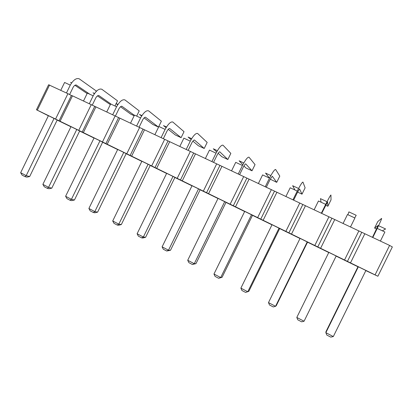 <?xml version="1.0" encoding="UTF-8"?>
<svg xmlns="http://www.w3.org/2000/svg" width="413" height="413" viewBox="0 0 413 413"><rect width="100%" height="100%" fill="white"/><g stroke="black" fill="none" stroke-linecap="round" stroke-linejoin="round"><path stroke-width="0.62" d="M48.373 115.774L36.447 109.765L60.076 121.262L72.466 95.821L389.598 245.42L392.35 246.933L377.89 276.245L365.841 270.608M59.059 120.792L71.382 95.496L72.466 95.821M357.968 266.767L336.13 256.122M60.076 121.262L377.89 276.245M70.933 126.781L57.17 120.075M94.019 138.045L79.642 131.035M117.648 149.568L102.625 142.242M141.84 161.369L126.151 153.719M166.615 173.45L150.229 165.458M191.993 185.824L174.88 177.482M217.997 198.508L200.129 189.794M244.651 211.508L225.994 202.406M271.981 224.832L252.498 215.333M300.008 238.502L279.668 228.585M328.769 252.529L307.53 242.173M173.011 176.418L166.671 173.326L137.111 233.753L138.36 236.133L141.669 237.867L142.883 238.002L145.613 237.289L174.916 177.409L173.011 176.418L143.352 237.021L145.613 237.289M148.081 164.266L141.896 161.246L112.713 220.965L113.998 223.34L117.225 225.039L118.577 225.25L121.329 224.569L150.26 165.386L148.081 164.266L118.805 224.156L112.713 220.965M123.745 152.397L117.705 149.449L88.883 208.477L90.204 210.852L93.359 212.509L94.845 212.798L97.607 212.153L126.182 153.646L123.745 152.397L94.835 211.595L88.883 208.477M57.206 120.007L48.424 115.671L20.65 172.717L22.065 175.086L25.007 176.63L26.85 177.125L29.659 176.568L57.206 120.007M76.756 129.486L70.99 126.672L42.875 184.363L44.258 186.733L47.268 188.313L48.997 188.746L51.79 188.163L79.673 130.967L76.756 129.486L48.553 187.342L51.79 188.163M99.977 140.807L94.076 137.932L65.61 196.278L66.968 198.653L70.045 200.269L71.656 200.63L74.438 200.016L102.661 142.175L99.977 140.807L71.423 199.329L74.438 200.016M279.704 228.508L272.043 224.708L240.882 288.135L241.961 290.509L245.611 292.425L248.827 291.335L279.704 228.508M226.03 202.334L218.059 198.385L187.719 260.273L188.886 262.653L192.355 264.475L195.958 263.649L226.03 202.334M252.534 215.261L244.713 211.384L213.965 274.031L215.096 276.405L218.653 278.274L222.065 277.319L252.534 215.261M198.545 188.87L192.05 185.705L162.108 246.85L163.316 249.23L166.702 251.006L170.481 250.309L200.16 189.722L198.545 188.87L168.499 250.201L162.108 246.85M307.566 242.095L300.075 238.373L268.481 302.6L269.513 304.975L273.256 306.936L275.548 306.301L276.271 305.703L307.566 242.095M304.056 321.242L336.197 255.988L328.831 252.4L296.802 317.442L297.783 319.812L301.619 321.825L304.056 321.242L296.802 317.442M358.004 266.69L358.345 266.793L325.867 332.671L325.945 331.716L358.004 266.69M333.306 336.574L330.73 337.106L326.791 335.036L325.867 332.671L333.306 336.574L365.908 270.479L358.345 266.793M55.554 119.058L67.918 93.674L71.382 95.496M78.738 130.358L91.252 104.685M36.447 109.765L48.615 84.753L67.918 93.674M375.081 274.846L389.598 245.42M350.498 262.859L364.844 233.743M347.436 261.398L361.695 232.467M344.55 259.963L358.861 230.919M320.612 248.29L334.757 219.551M317.788 246.938L331.84 218.384M314.82 245.467L328.929 216.799M291.506 234.099L305.455 205.726M288.904 232.855L302.76 204.662M285.863 231.347L299.776 203.051M263.148 220.274L276.906 192.262M260.753 219.133L274.423 191.296M257.65 217.594L271.372 189.65M235.508 206.794L249.08 179.134M233.319 205.751L246.804 178.261M230.149 204.182L243.685 176.588M208.565 193.661L221.951 166.336M206.562 192.711L219.871 165.556M203.341 191.111L216.691 163.858M182.283 180.848L195.494 153.858M180.466 179.985L193.599 153.161M177.187 178.359L190.367 151.437M156.646 168.349L169.686 141.685M155.004 167.57L167.967 141.065M151.674 165.923L164.679 139.32M131.628 156.15L144.504 129.801M130.157 155.453L142.95 129.264M126.776 153.781L139.615 127.498M107.21 144.24L119.915 118.206M105.893 143.626L118.526 117.741M102.47 141.933L115.144 115.955M83.364 132.619L95.914 106.884M82.202 132.072L94.675 106.487M37.325 110.168L49.565 85.016M141.669 237.867L143.352 237.021L137.111 233.753M117.225 225.039L118.805 224.156L121.329 224.569M93.359 212.509L94.835 211.595L97.607 212.153M54.062 118.417L26.2 175.628L29.659 176.568M25.007 176.63L26.2 175.628L20.65 172.717M47.268 188.313L48.553 187.342L42.875 184.363M70.045 200.269L71.423 199.329L65.61 196.278M279.038 228.121L247.769 291.743L240.882 288.135M224.713 201.627L194.27 263.706L195.958 263.649M192.355 264.475L194.27 263.706L187.719 260.273M251.532 214.708L220.687 277.551L222.065 277.319M218.653 278.274L220.687 277.551L213.965 274.031M166.702 251.006L168.499 250.201L170.481 250.309M307.251 241.873L275.548 306.301L268.481 302.6M188.137 150.389L191.973 142.557C192.938 140.91 193.749 140.059 194.404 139.986L204.208 148.474L207.176 142.413L197.595 133.461C195.777 132.986 193.336 135.547 190.274 141.143L186.196 149.47M190.274 141.143L183.878 138.159L179.815 146.46M191.642 138.701L188.111 137.059L191.111 139.599M192.912 141.132L198.338 145.732L204.208 148.474M163.321 138.68L167.105 130.936C168.081 129.326 168.927 128.5 169.65 128.469L181.095 137.674L184.028 131.68L172.804 122.016C170.75 121.432 168.194 123.89 165.128 129.403L161.101 137.632M165.128 129.403L158.886 126.486L154.875 134.695M166.501 127.003L163.507 125.609L166.098 127.658M168.236 129.352L175.349 134.989L181.095 137.674M139.078 127.245L142.815 119.594C143.796 118.004 144.684 117.215 145.474 117.215L158.484 127.106L161.38 121.174L148.592 110.839C146.31 110.147 143.641 112.512 140.575 117.937L136.6 126.073M140.575 117.937L134.478 115.093L130.518 123.208M141.953 115.578L139.47 114.422L141.649 116.058M144.106 117.906L152.862 124.483L158.484 127.106M69.601 94.562L73.24 87.091C74.242 85.584 75.228 84.877 76.193 84.975L89.812 94.241M95.842 91.872L96.275 90.984L79.198 78.806C76.312 77.82 73.338 79.926 70.277 85.119L66.447 92.982M71.666 82.868L70.587 82.363L71.557 83.018M74.923 85.295L87.128 93.544M70.277 85.119L64.593 82.466L60.773 90.308M92.233 105.201L95.904 97.674C96.9 96.141 97.85 95.408 98.764 95.475L111.314 104.277M94.556 93.519L93.028 92.811L94.391 93.756M97.468 95.899L110.328 104.608M116.177 103.58L117.519 100.834L101.804 89.244C99.115 88.351 96.234 90.54 93.168 95.811L87.349 93.09L83.488 101.02M93.168 95.811L89.296 103.761M115 106.002L116.161 103.617M136.667 116.115L139.217 110.896L124.927 99.915C122.439 99.12 119.662 101.397 116.595 106.745L112.672 114.788M116.595 106.745L110.643 103.968L106.73 111.985M115.392 116.084L119.089 108.511C120.08 106.952 120.999 106.187 121.85 106.224L134.364 115.325M117.979 104.422L115.986 103.493L117.751 104.763M120.524 106.761L130.849 114.194L134.163 115.743M293.643 200.155L297.68 191.937L299.575 188.932L301.996 194.167L305.114 187.827L302.941 182.087C302.187 182.123 300.287 185.122 297.241 191.08L292.941 199.825M298.589 188.473L292.641 185.705L294.954 190.011M297.241 191.08L290.184 187.786L285.899 196.505M239.597 174.663L243.531 166.64C244.481 164.942 245.208 164.013 245.709 163.863L252.002 170.806L255.043 164.611L248.987 157.183C247.676 156.95 245.487 159.723 242.431 165.494L238.249 174.023M243.794 162.97L239.112 160.791L242.829 164.725M243.949 165.912L245.864 167.936L252.002 170.806M242.431 165.494L235.72 162.355L231.548 170.863M266.287 187.249L270.272 179.134L272.312 176.248L276.715 182.35L279.792 176.088L275.631 169.48C274.593 169.382 272.544 172.262 269.493 178.127L265.254 186.764M270.845 175.561L265.549 173.099L269.405 178.086M270.247 179.175L276.715 182.35M269.493 178.127L262.611 174.911L258.383 183.522M213.557 162.376L217.439 154.452C218.4 152.779 219.169 151.891 219.747 151.783L227.842 159.516L230.841 153.388L222.984 145.18C221.409 144.824 219.096 147.487 216.03 153.166L211.905 161.597M216.03 153.166L209.484 150.11L205.364 158.515M217.398 150.688L213.304 148.783L216.691 151.927M218.157 153.29L221.838 156.708L227.842 159.516M321.691 213.387L327.53 201.942L327.87 206.252L331.025 199.846L330.942 195.013C330.488 195.189 328.743 198.307 325.702 204.368L321.345 213.227M327.039 201.714L320.421 198.632L321.113 202.225M325.702 204.368L318.464 200.986L314.123 209.814M354.741 217.925L356.197 215.287L348.902 211.89L347.891 214.729M350.492 226.969L354.906 218.002L347.478 214.533L343.074 223.474M372.474 237.341L378.127 225.488L374.581 228.079L377.802 221.538L381.617 218.405C381.731 218.854 380.28 222.199 377.255 228.435L372.789 237.49M377.255 228.435L384.885 231.998L380.404 241.084M378.576 225.699L385.608 228.972L382.34 230.81M301.996 194.167L297.597 192.107M327.87 206.252L325.697 205.24M376.579 229.014L374.581 228.079"/></g></svg>
